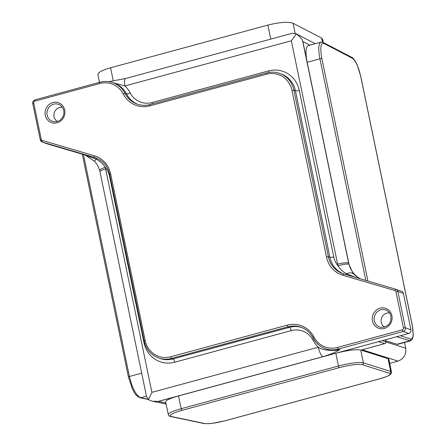 <?xml version="1.0" encoding="UTF-8"?>
<svg xmlns="http://www.w3.org/2000/svg" width="446" height="446" viewBox="0 0 446 446"><rect width="100%" height="100%" fill="white"/><g stroke="black" fill="none" stroke-linecap="round" stroke-linejoin="round"><path stroke-width="0.67" d="M389.698 363.367L398.016 361.109C403.842 358.879 406.406 354.576 405.715 348.209L404.528 342.472M165.89 402.967L158.43 401.394L152.415 401.21L148.406 399.761L146.539 396.617L99.976 171.782A8.769 1.684 168.3 0 1 105.641 168.967A33.132 30.997 -70.5 0 0 105.25 167.295A8.769 1.817 165.3 0 0 99.687 170.545L99.976 171.782M391.516 372.226L390.685 371.468A1.522 1.45 107.6 0 1 389.587 373.313C391.621 374.462 388.237 376.312 379.435 378.866L225.325 420.695C215.909 423.087 209.007 424.029 204.619 423.516L171.342 416.503C168.359 415.337 171.911 413.286 182.001 410.337A1.522 0.452 -105.2 0 1 181.176 408.692C172.803 411.056 168.51 413.029 168.298 414.613L165.65 401.824C165.867 400.263 170.16 398.3 178.534 395.937L408.737 333.452A3.044 2.849 -70.5 0 0 410.939 329.767L403.407 293.407A3.044 2.849 -70.5 0 0 401.617 291.299L396.037 289.326A3.044 2.849 -70.5 0 0 395.897 289.281A1.522 0.535 -73.6 0 0 395.886 289.276L343.81 273.972A1.522 0.535 -73.6 0 0 343.805 273.967L342.718 273.615A24.363 22.791 109.5 0 1 328.39 256.74L293.914 90.265A24.363 22.791 -70.5 0 0 279.581 73.389A24.363 22.791 -70.5 0 0 266.608 72.943A1.522 0.452 -105.2 0 0 266.513 72.938A1.522 0.452 -105.2 0 0 266.407 74.231A22.841 21.369 109.5 0 1 292.002 90.466L326.478 256.941A25.885 24.218 -70.5 0 0 342.868 275.249L394.95 290.558A1.522 1.427 109.5 0 1 395.914 291.634L403.446 327.994A1.522 1.427 109.5 0 1 402.342 329.839L337.471 347.445A22.841 21.369 109.5 0 1 313.923 336.992A25.885 24.218 -70.5 0 0 287.23 325.145L170.762 356.761A22.841 21.369 109.5 0 1 145.167 340.521L110.692 174.046A25.885 24.218 -70.5 0 0 94.301 155.738L42.214 140.429A1.522 1.427 109.5 0 1 41.255 139.353L33.723 102.998A1.522 1.427 109.5 0 1 34.821 101.153L99.698 83.541A22.841 21.369 109.5 0 1 123.247 93.995A25.885 24.218 -70.5 0 0 149.94 105.841L266.407 74.231M182.001 410.337L339.283 367.649C350.155 364.906 357.826 363.914 362.286 364.672A1.522 1.45 -72.4 0 0 363.384 362.832C358.545 361.974 350.238 363.033 338.458 365.999L335.816 353.249C347.596 350.277 355.902 349.201 360.73 350.026L388.037 358.668L388.851 359.286L391.504 372.109C391.878 372.204 391.571 372.962 390.573 374.378C391.109 374.339 386.844 377.004 379.513 378.866A1.522 0.452 74.8 0 0 379.579 378.827M158.43 401.394L178.534 395.937L181.176 408.692L338.458 365.999A1.522 0.452 -105.2 0 0 339.283 367.649M360.725 278.94A24.363 22.791 109.5 0 1 348.744 263.056L302.856 41.472L309.914 45.146M365.837 280.445L319.938 58.811L307.16 62.278C305.354 52.583 305.655 47.042 308.063 45.648L320.88 42.169C318.444 43.569 318.132 49.116 319.938 58.811A1.522 0.29 -11.7 0 1 321.867 58.616C319.966 47.839 320.652 42.788 323.924 43.463L352.518 58.331C355.735 60.801 358.467 66.85 360.719 76.461L412.176 324.961C413.866 334.344 413.353 339.027 410.643 339.005L400.324 335.738M110.747 82.075L124.958 85.944A8.769 2.604 -105.2 0 1 125.582 78.518L292.442 33.227L296.367 33.913C299.651 36.327 301.736 38.663 302.628 40.915L302.856 41.472M62.373 107.341A7.615 7.125 -70.5 0 0 54.072 116.735A7.615 7.125 -70.5 0 0 57.378 121.463M389.548 312.975A7.615 7.125 -70.5 0 0 381.547 318.093A7.615 7.125 -70.5 0 0 384.552 327.096M170.712 416.519C169.056 416.057 168.259 415.421 168.315 414.607L168.348 414.752M82.382 154.221L84.556 154.829M140.105 397.76A1.522 1.416 -78.1 0 0 140.78 397.748C136.119 395.557 132.328 388.472 129.407 376.485L83.435 154.494M363.395 349.413L362.135 349.759L398.016 361.109M396.594 336.752L410.498 340.85M410.392 340.883L397.559 344.368L385.745 340.856M157.817 401.484L322.965 356.661A8.769 2.604 -105.2 0 1 318.299 347.194L151.902 392.357L148.406 399.761M123.247 93.995A1.522 0.407 -27.4 0 1 125.019 93.409A24.363 22.791 -70.5 0 0 112.871 82.705L114.393 83.24A24.363 22.791 109.5 0 1 126.541 93.944A3.044 0.808 152.6 0 0 130.093 92.774A27.407 25.639 -70.5 0 0 124.958 85.944L291.35 40.781L296.367 33.913M295.14 33.305L293.061 23.242C288.055 21.592 279.653 22.205 267.856 25.093L110.575 67.781C102.212 70.178 97.981 72.453 97.886 74.594L99.486 82.337M293.061 23.242L321.65 38.116L322.497 42.197M323.25 42.504L322.536 39.064L321.65 38.116M47.594 143.946A3.044 2.849 -70.5 0 0 47.867 144.041L82.287 154.188L128.42 376.976A1.522 0.29 -11.7 0 1 128.426 376.976A1.522 0.29 -11.7 0 1 129.407 376.485L141.677 373.157M291.35 40.781L337.616 264.177A33.132 30.997 -70.5 0 0 338.007 265.849A8.769 1.817 -14.7 0 1 348.906 264.249A24.363 22.791 109.5 0 1 348.621 263.012L302.628 40.915M358.59 278.315L353.232 273.66A8.769 5.631 142.6 0 0 346.447 273.71L355.797 277.49M149.94 105.841A1.522 0.452 -105.2 0 1 150.046 104.554L266.513 72.938C270.956 71.761 275.316 71.912 279.581 73.389L281.103 73.93A24.363 22.791 109.5 0 1 295.436 90.8L329.912 257.281A3.044 0.585 168.3 0 0 333.731 256.874A21.319 19.942 109.5 0 0 338.007 265.849C340.705 269.702 343.52 272.316 346.447 273.71A3.044 1.076 106.4 0 1 345.628 274.502M353.232 273.66L348.906 264.249M322.965 356.661C330.659 354.33 336.267 351.983 339.802 349.625C330.012 351.074 322.848 350.266 318.299 347.194A27.407 25.639 -70.5 0 1 313.164 340.37A3.044 0.808 152.6 0 0 314.129 339.696M96.219 158.018A24.363 22.791 -70.5 0 0 95.89 157.917L81.116 153.575L85.665 155.32L94.089 161.062A8.769 0.496 -45.7 0 0 94.089 161.067A8.769 0.496 -45.7 0 0 96.353 159.272L83.932 154.567M110.034 176.114A3.044 0.585 168.3 0 1 109.526 176.265A21.319 19.942 109.5 0 0 105.25 167.295C102.569 163.448 99.603 160.777 96.353 159.272A3.044 1.076 106.4 0 0 95.89 157.917L94.368 157.377A24.363 22.791 109.5 0 1 95.466 157.733C102.998 160.649 107.742 166.252 109.705 174.537A1.522 0.29 -11.7 0 1 110.692 174.046M378.565 341.642L384.781 343.61L362.135 349.759M47.148 115.096A9.02 8.435 109.5 0 1 50.66 105.669A9.02 8.435 109.5 0 1 60.149 105.167C63.633 108.055 64.709 111.533 63.377 115.598C61.565 119.857 58.532 121.914 54.284 121.758A9.02 8.435 109.5 0 1 47.148 115.096M45.286 115.313A10.537 9.857 -70.5 0 0 61.671 120.13A10.537 9.857 -70.5 0 0 58.036 102.591A10.537 9.857 -70.5 0 0 45.286 115.313M391.883 315.673A10.537 9.857 -70.5 0 0 375.499 310.862A10.537 9.857 -70.5 0 0 379.128 328.401A10.537 9.857 -70.5 0 0 391.883 315.673M381.458 327.392A9.02 8.435 109.5 0 1 374.679 315.662A9.02 8.435 109.5 0 1 387.323 310.801C389.185 312.049 390.378 313.833 390.897 316.164C391.543 322.865 388.394 326.611 381.458 327.392M109.794 174.609A1.522 0.29 -11.7 0 1 109.705 174.537L144.181 341.012C146.143 349.329 150.949 354.977 158.598 357.96A24.363 22.791 -70.5 0 0 171.571 358.4L288.038 326.79A24.363 22.791 109.5 0 1 301.017 327.236A24.363 22.791 109.5 0 1 313.07 337.767M94.301 155.738A1.522 0.535 106.4 0 0 94.368 157.377L42.286 142.068A1.522 0.535 106.4 0 1 42.214 140.429M40.357 139.916A3.044 2.849 -70.5 0 0 42.286 142.068L47.867 144.041M41.255 139.353A1.522 0.29 168.3 0 0 40.268 139.843L32.742 103.483C32.536 101.699 33.266 100.489 34.933 99.859A1.522 0.452 -105.2 0 1 35.028 99.865M33.723 102.998A1.522 0.29 168.3 0 0 32.742 103.483M34.821 101.153A1.522 0.452 -105.2 0 1 34.933 99.859L99.804 82.254A1.522 0.452 -105.2 0 1 99.898 82.259A24.363 22.791 -70.5 0 1 112.871 82.705C108.607 81.228 104.247 81.077 99.804 82.254A1.522 0.452 -105.2 0 0 99.698 83.541M149.968 104.604A24.363 22.791 109.5 0 1 137.167 104.113C141.36 105.568 145.652 105.713 150.046 104.554A1.522 0.452 -105.2 0 1 150.14 104.559M137.167 104.113A24.363 22.791 109.5 0 1 125.019 93.409L126.541 93.944A24.363 22.791 -70.5 0 0 137.931 104.37M292.002 90.466A1.522 0.29 -11.7 0 1 293.914 90.265L295.436 90.8A3.044 0.585 168.3 0 0 299.255 90.399A27.407 25.639 -70.5 0 0 268.542 70.914L152.075 102.53A21.319 19.942 109.5 0 1 130.093 92.774M326.478 256.941A1.522 0.29 -11.7 0 1 328.39 256.74L329.912 257.281A24.363 22.791 -70.5 0 0 343.481 273.866M342.868 275.249A1.522 0.535 -73.6 0 1 343.805 273.967L396.037 289.326A3.044 2.849 -70.5 0 1 397.826 291.433L403.407 293.407M343.794 273.967A24.363 22.791 109.5 0 1 342.718 273.615M394.95 290.558A1.522 0.535 -73.6 0 1 395.886 289.276M395.914 291.634A1.522 0.29 -11.7 0 1 397.826 291.433L405.353 327.793A1.522 0.29 -11.7 0 0 403.446 327.994M402.342 329.839A1.522 0.452 74.8 0 0 403.156 331.478A3.044 2.849 -70.5 0 0 405.353 327.793L410.939 329.767M337.471 347.445A1.522 0.452 74.8 0 0 338.28 349.09L403.156 331.478L408.737 333.452M313.923 336.992A1.522 0.407 152.6 0 0 313.075 337.873C315.846 343.069 319.921 346.659 325.307 348.644A24.363 22.791 -70.5 0 0 338.28 349.09L339.802 349.625A24.363 22.791 109.5 0 1 326.829 349.185L325.307 348.644A24.363 22.791 -70.5 0 1 313.159 337.94M287.23 325.145A1.522 0.452 74.8 0 0 288.038 326.79L289.565 327.331L173.093 358.941L171.571 358.4A1.522 0.452 74.8 0 1 170.762 356.761M145.167 340.521A1.522 0.29 168.3 0 0 144.181 341.012M301.769 327.52A24.363 22.791 -70.5 0 0 289.565 327.331A3.044 0.903 74.8 0 1 291.182 330.614A21.319 19.942 109.5 0 1 313.164 340.37M109.526 176.265L144.002 342.745A27.407 25.639 -70.5 0 0 174.715 362.224A3.044 0.903 74.8 0 0 173.093 358.941A24.363 22.791 109.5 0 1 160.12 358.495L158.598 357.96M379.435 378.866A1.522 0.452 74.8 0 0 379.513 378.866L225.403 420.695A1.522 0.452 74.8 0 0 225.47 420.656M225.325 420.695A1.522 0.452 74.8 0 0 225.397 420.695L212.736 423.276L208.477 423.7L203.989 423.538A1.522 1.416 101.9 0 0 204.619 423.516M171.342 416.503A1.522 1.416 101.9 0 1 170.612 416.497M362.286 364.672L389.587 373.313M388.037 358.668L390.685 371.468L363.384 362.832L360.73 350.026M147.843 399.237L140.78 397.748L146.455 396.21M385.907 341.926A1.522 0.29 168.3 0 0 385.952 341.831A1.522 0.29 168.3 0 0 385.879 341.764A1.522 1.45 107.6 0 1 384.781 343.61A1.522 0.452 74.8 0 0 384.859 343.61A1.522 0.452 74.8 0 0 384.937 343.559M385.467 339.768L385.879 341.764L382.294 340.632M396.717 344.329L409.545 340.844A1.522 1.45 -72.4 0 0 410.643 339.005M351.794 57.35A1.522 1.427 117.5 0 1 351.799 57.356A1.522 1.427 117.5 0 1 352.518 58.331M323.183 42.47A1.522 1.427 117.5 0 1 323.205 42.482A1.522 1.427 117.5 0 1 323.211 42.482A1.522 1.427 117.5 0 1 323.924 43.463M367.933 281.058L321.867 58.616M405.715 348.209L385.968 341.959M151.902 392.357L105.641 168.967M348.744 263.056L348.621 263.012A8.769 1.684 -11.7 0 0 337.616 264.177M113.317 81.027L110.575 67.781M267.856 25.093L270.761 39.109M144.002 342.745A3.044 0.585 168.3 0 0 144.56 342.578M174.715 362.224L291.182 330.614M152.242 103.957A3.044 0.903 74.8 0 0 152.075 102.53M268.704 72.458A3.044 0.903 74.8 0 0 268.542 70.914M333.731 256.874L299.255 90.399M166.124 404.104L152.415 401.21M315.25 43.697L295.843 33.606M47.728 143.997L42.147 142.023L40.268 139.843M301.017 327.236C306.313 329.176 310.332 332.722 313.075 337.873M170.707 416.525L203.984 423.538M128.426 376.976L132.434 389.057C134.87 392.775 134.313 394.855 140.139 397.771M140.144 397.771L148.033 399.432M362.827 349.592L384.859 343.61A1.522 1.522 0 0 0 385.952 341.831L385.517 339.757M410.387 340.878L411.937 339.819L412.89 337.706L413.258 334.84L412.249 325.028L360.786 76.528L357.19 64.977C356.17 62.156 352.68 57.082 351.799 57.35M351.799 57.356L323.211 42.482L320.886 42.169M125.538 78.529L108.735 81.685M99.692 170.545C98.276 166.196 96.408 163.041 94.089 161.067"/></g></svg>
